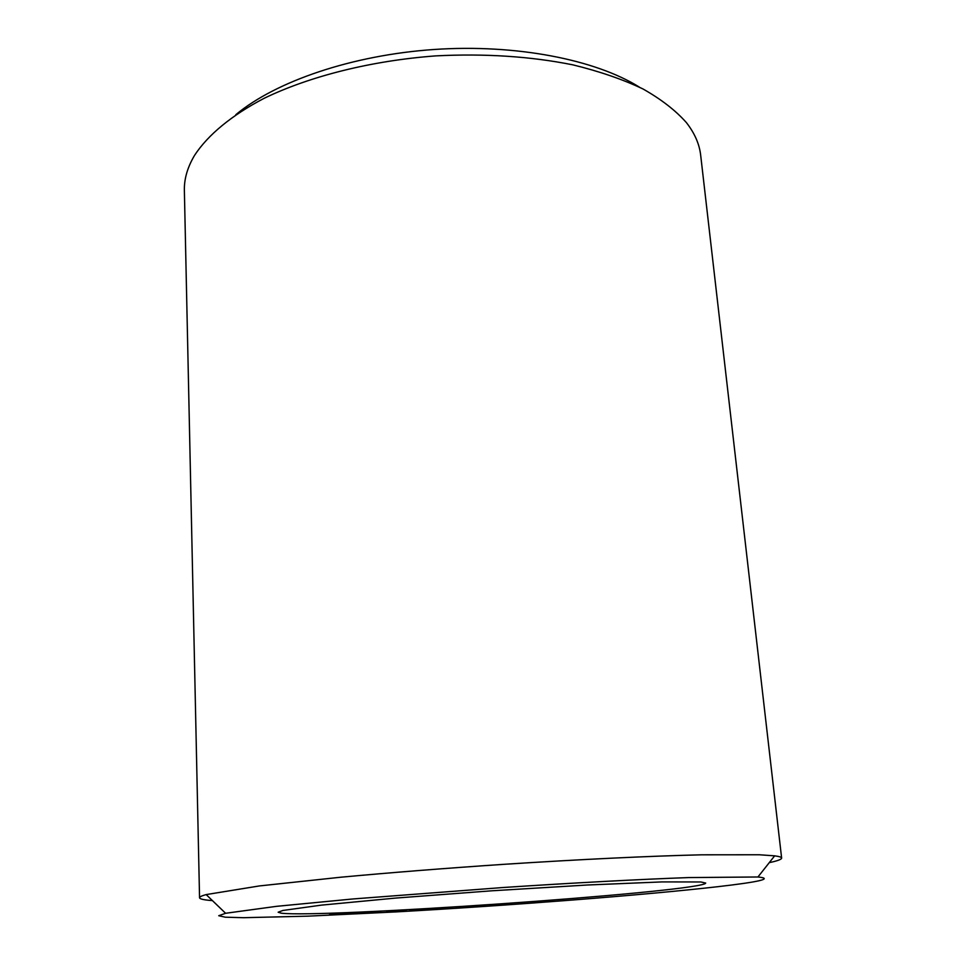 <?xml version="1.0" encoding="UTF-8"?>
<svg xmlns="http://www.w3.org/2000/svg" width="966" height="966" viewBox="0 0 966 966"><rect width="100%" height="100%" fill="white"/><g stroke="black" fill="none" stroke-linecap="round" stroke-linejoin="round"><path stroke-width="1.45" d="M704.938 883.745L705.723 883.081L700.857 881.97L662.024 881.91L587.666 884.989L491.477 890.821L395.372 898.102L321.292 905.142L282.821 910.479L278.16 912.23L281.275 913.184C321.932 918.159 682.926 893.176 704.938 883.745M769.274 862.65C777.509 860.899 781.627 859.378 781.627 858.074C781.554 857.18 779.224 856.431 774.647 855.84L759.24 854.765L701.654 854.813C650.637 856.009 579.045 859.402 502.839 864.389C444.626 868.325 390.59 872.6 340.72 877.225L259.516 885.919L206.169 894.588C201.713 895.808 199.515 896.859 199.551 897.752C199.733 899.044 204.031 899.998 212.423 900.602M717.605 886.716C760.133 881.825 773.573 878.589 757.936 876.983L688.698 877.575C640.832 879.277 574.227 882.815 503.467 887.488L352.687 898.984L276.542 906.337L225.597 913.281L218.739 915.72L225.283 917.193L243.589 917.7L307.852 916.166L396.519 911.88C509.227 905.54 643.151 895.216 717.605 886.716M781.627 858.074L700.688 155.321C699.444 144.151 694.687 133.248 686.403 122.61C675.669 110.486 661.191 99.269 642.97 88.957C622.708 79.345 599.318 71.303 572.826 64.843C530.515 56.366 484.835 53.384 435.763 55.883C371.355 60.677 309.893 76.181 264.165 98.291C231.405 115.401 207.956 134.974 194.685 155.164L194.081 156.178C187.332 167.83 184.083 179.278 184.373 190.519L199.551 897.752M639.444 87.169C595.442 59.602 516.182 43.917 434.12 49.483C352.059 55.11 275.648 81.41 235.813 114.688M445.881 907.883L427.878 909.9L446.932 907.955L448.043 908.68L452.305 908.426L450.458 907.605L445.881 907.883M462.617 907.786L484.835 905.48L456.592 907.243L464.634 907.34M411.045 910.853L437.441 908.378L409.995 909.948L411.045 910.853L414.692 910.322M389.491 912.073L406.336 910.153L386.617 911.228L400.709 910.576L389.491 912.073M362.407 912.653L376.293 911.976L357.022 913.824L380.749 911.663L362.407 912.653M342.604 914.379L358.072 912.761L332.823 914.355L329.177 915.104L342.604 914.234M465.757 907.46L473.231 906.591L465.757 907.46M414.788 910.503L424.159 909.537L414.788 910.503M353.568 912.798L334.924 914.742L356.647 912.701M448.043 908.68L451.677 908.149M447.173 907.798L448.031 908.366M400.709 910.455L402.122 910.383M329.358 914.766L332.461 914.657M458.705 907.11L462.593 907.472M353.798 913.619L356.237 913.534M376.064 912.025L379.384 911.626M410.333 909.924L411.021 910.54M757.936 876.983L774.647 855.84M225.597 913.281L206.169 894.588"/></g></svg>
